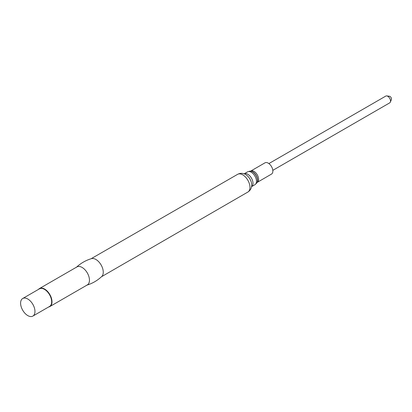 <?xml version="1.0" encoding="UTF-8"?>
<svg xmlns="http://www.w3.org/2000/svg" width="412" height="412" viewBox="0 0 412 412"><rect width="100%" height="100%" fill="white"/><g stroke="black" fill="none" stroke-linecap="round" stroke-linejoin="round"><path stroke-width="0.62" d="M257.253 182.32A6.504 3.754 60 0 0 258.252 177.108A6.504 3.754 60 0 0 254.003 171.382A6.504 3.754 60 0 0 250.754 171.057L265.004 162.828A6.504 3.754 60 0 1 268.253 163.152A6.504 3.754 60 0 1 272.502 168.884A6.504 3.754 60 0 1 271.503 174.091L257.078 182.465A6.88 3.971 60 0 1 257.026 182.547M248.915 171.521A7.019 4.053 60 0 1 250.285 171.14A7.019 4.053 60 0 1 252.515 171.814A7.019 4.053 60 0 1 256.949 182.686A7.019 4.053 60 0 1 255.934 183.68M251.253 172.237A7.401 4.275 60 0 1 256.084 178.757A7.401 4.275 60 0 1 254.951 184.684L251.562 186.641A7.401 4.275 60 0 0 252.577 180.683A7.401 4.275 60 0 0 247.767 174.245A7.401 4.275 60 0 0 244.167 173.828L247.55 171.871A7.401 4.275 60 0 1 251.253 172.237M76.246 267.429C80.628 263.294 85.711 260.363 91.485 258.633A10.393 6 60 0 1 95.914 259.478A10.393 6 60 0 1 102.49 267.975A10.393 6 60 0 1 101.779 276.457C97.392 280.598 92.314 283.528 86.535 285.258M38.471 289.399A10.393 6 60 0 1 39.454 288.56L76.915 266.93A10.393 6 60 0 1 82.112 267.445A10.393 6 60 0 1 88.899 276.601A10.393 6 60 0 1 87.303 284.929L49.842 306.559A10.393 6 60 0 1 48.621 306.992M39.454 288.56A10.393 6 60 0 1 44.645 289.075A10.393 6 60 0 1 51.438 298.231A10.393 6 60 0 1 49.842 306.559M22.701 298.504L39.403 288.858A10.156 5.861 60 0 1 44.481 289.363A10.156 5.861 60 0 1 51.114 298.314A10.156 5.861 60 0 1 49.558 306.451L32.857 316.092A10.156 5.861 60 0 1 22.701 310.226A10.156 5.861 60 0 1 22.701 298.504A10.156 5.861 60 0 1 27.779 299.004A10.156 5.861 60 0 1 34.417 307.955A10.156 5.861 60 0 1 32.857 316.092M268.892 163.574L385.807 96.073A3.914 2.261 60 0 1 386.775 95.908A3.914 2.261 60 0 1 388.985 97.299A3.914 2.261 60 0 1 390.349 102.094A3.914 2.261 60 0 1 389.721 102.851L272.806 170.352M386.775 95.908L389.531 96.284A2.045 1.179 60 0 1 390.684 97.011A2.045 1.179 60 0 1 391.4 99.519L390.349 102.094M250.439 171.14A6.88 3.971 60 0 1 250.553 171.135A6.88 3.971 60 0 1 252.736 171.799A6.88 3.971 60 0 1 257.083 182.454L256.949 182.686M247.849 192.059A10.233 5.907 60 0 0 249.415 183.855A10.233 5.907 60 0 0 242.73 174.843A10.233 5.907 60 0 0 237.616 174.333C240.15 173.014 242.709 173.009 245.294 174.317A8.601 4.965 60 0 1 245.629 174.497A8.601 4.965 60 0 1 251.701 185.415C251.541 188.305 250.259 190.519 247.849 192.059L101.46 276.756M250.754 171.057L250.285 171.14M237.616 174.333L91.073 258.757"/></g></svg>
